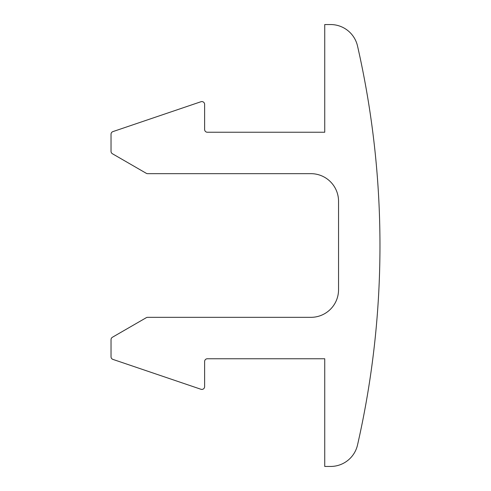 <?xml version="1.0" encoding="UTF-8"?>
<svg xmlns="http://www.w3.org/2000/svg" width="491" height="491" viewBox="0 0 491 491"><rect width="100%" height="100%" fill="white"/><g stroke="black" fill="none" stroke-linecap="round" stroke-linejoin="round"><path stroke-width="0.74" d="M379.966 245.5A897.757 897.757 0 0 0 357.528 46.031A27.613 27.613 0 0 0 330.603 24.55L324.735 24.55L324.735 132.245L207.38 132.245A2.762 2.762 0 0 1 204.618 129.483L204.618 104.344A2.762 2.762 0 0 0 200.966 101.729L112.905 131.606A2.762 2.762 0 0 0 111.034 134.221L111.034 151.363A2.762 2.762 0 0 0 112.414 153.751L146.263 173.298A2.762 2.762 0 0 0 147.644 173.667L310.932 173.667A27.613 27.613 0 0 1 338.545 201.279L338.545 289.721A27.613 27.613 0 0 1 310.932 317.333L147.644 317.333A2.762 2.762 0 0 0 146.263 317.702L112.414 337.249A2.762 2.762 0 0 0 111.034 339.637L111.034 356.779A2.762 2.762 0 0 0 112.905 359.394L200.966 389.271A2.762 2.762 0 0 0 204.618 386.656L204.618 361.517A2.762 2.762 0 0 1 207.38 358.755L324.735 358.755L324.735 466.45L330.603 466.45A27.613 27.613 0 0 0 357.528 444.969A897.757 897.757 0 0 0 379.966 245.5"/></g></svg>
